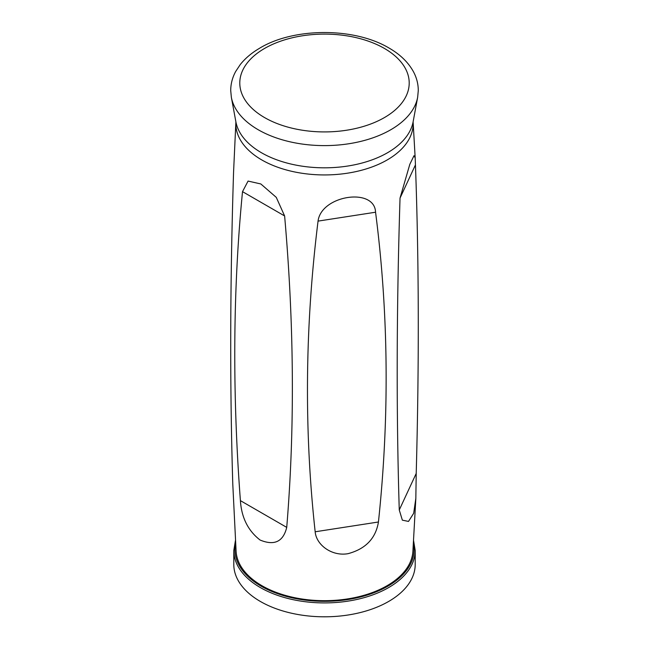 <?xml version="1.0" encoding="UTF-8"?>
<svg xmlns="http://www.w3.org/2000/svg" width="649" height="649" viewBox="0 0 649 649"><rect width="100%" height="100%" fill="white"/><g stroke="black" fill="none" stroke-linecap="round" stroke-linejoin="round"><path stroke-width="0.97" d="M415.173 157.894L413.113 121.898A88.678 51.198 180 0 1 359.903 170.679A88.678 51.198 180 0 1 261.798 159.946A88.678 51.198 180 0 1 235.887 121.898L233.559 172.334C230.054 283.183 229.795 387.145 232.788 484.219L236.114 551.488A88.442 51.06 0 0 0 261.961 585.722A88.442 51.06 0 0 0 356.845 597.145A88.442 51.06 0 0 0 412.886 551.488L415.847 498.254L413.673 513.31L408.505 521.423L402.356 520.157L399.265 509.976C396.271 412.894 396.531 308.932 400.035 198.091L409.795 164.367L413.997 155.703L415.182 157.894L415.441 164.887C418.946 260.663 419.205 363.521 416.212 473.446L415.839 498.254M240.406 500.63C241.501 517.61 248.064 530.744 260.095 540.041C274.357 545.939 283.232 541.72 286.728 527.377C294.889 428.713 294.184 324.906 284.619 215.955L276.271 197.361L260.825 183.959L248.072 181.071L242.515 191.65C232.942 289.381 232.245 392.377 240.406 500.63L286.728 527.377M318.051 221.114C304.973 326.463 304.016 430.019 315.171 531.782C316.29 545.119 332.142 556.591 348.075 553.662C365.614 548.957 375.739 538.402 378.44 521.999C389.587 416.755 388.629 313.491 375.56 212.223C374.635 187.034 321.206 195.276 318.051 221.114L375.56 212.223M233.794 550.547L233.794 564.435A90.706 52.374 0 0 0 260.363 601.461A90.706 52.374 0 0 0 359.213 612.818A90.706 52.374 0 0 0 415.206 564.435L415.206 550.547A90.706 52.374 180 0 1 359.213 598.93A90.706 52.374 180 0 1 260.363 587.572A90.706 52.374 180 0 1 233.794 550.547L235.441 540.487M413.397 543.254A89.578 51.717 180 0 1 324.5 601.331A89.578 51.717 180 0 1 235.603 543.254M231.344 97.253L235.887 121.825A89.116 51.449 0 0 0 261.482 152.75A89.116 51.449 0 0 0 354.184 164.878A89.116 51.449 0 0 0 413.113 121.825L417.656 97.253A93.683 54.086 180 0 1 355.701 142.52A93.683 54.086 180 0 1 258.253 129.768A93.683 54.086 180 0 1 231.344 97.253L230.719 90.544C230.736 83.875 232.399 77.499 235.717 71.414L240.268 64.559C245.119 58.459 251.366 53.137 259.008 48.602C292.269 27.785 353.275 26.787 388.938 47.977C399.946 54.297 408.067 62.109 413.283 71.414C416.601 77.499 418.264 83.875 418.281 90.544L417.656 97.253M384.403 48.432A84.711 48.91 180 0 1 346.428 130.254A84.711 48.91 180 0 1 242.677 70.352A84.711 48.91 180 0 1 384.403 48.432M242.515 191.65L284.619 215.955M415.441 164.887L400.035 198.091M416.212 473.446L399.265 509.976M315.171 531.782L378.44 521.999M415.206 550.547L413.559 540.487"/></g></svg>
